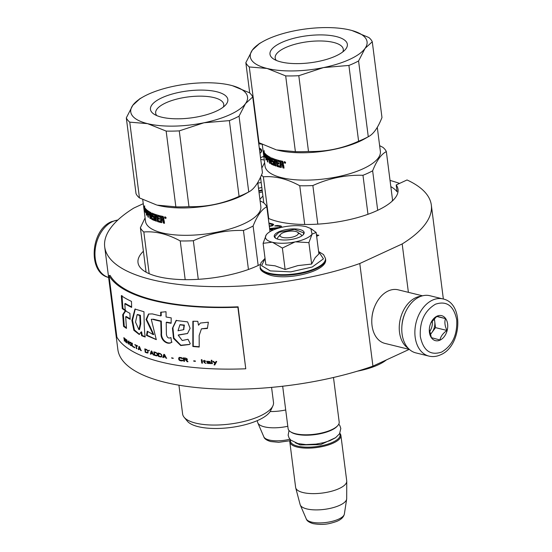 <?xml version="1.0" encoding="UTF-8"?>
<svg xmlns="http://www.w3.org/2000/svg" width="552" height="552" viewBox="0 0 552 552"><rect width="100%" height="100%" fill="white"/><g stroke="black" fill="none" stroke-linecap="round" stroke-linejoin="round"><path stroke-width="0.83" d="M143.258 203.695L133.846 208.042A164.641 57.387 -7.3 0 0 104.707 246.91L117.859 349.526A164.641 57.387 -7.3 0 0 207.849 388.498A164.641 57.387 -7.3 0 0 372.931 366.128L409.232 349.375M408.39 292.339L402.187 243.943A164.641 57.387 -7.3 0 0 431.326 205.068A164.641 57.387 -7.3 0 0 407.031 179.966L396.198 184.968A70.822 24.688 -7.3 0 1 398.033 189.398A70.822 24.688 -7.3 0 1 377.209 210.533A70.822 24.688 -7.3 0 1 268.293 218.337M399.551 183.423A164.641 57.387 -7.3 0 0 390.036 180.414M372.931 366.128L359.787 263.518L402.187 243.943M104.707 246.91A164.641 57.387 -7.3 0 0 194.704 285.888A164.641 57.387 -7.3 0 0 359.787 263.518M143.396 251.257A70.822 24.688 -7.3 0 0 138.007 262.579A70.822 24.688 -7.3 0 0 182.602 279.616A70.822 24.688 -7.3 0 0 257.68 265.719A70.822 24.688 -7.3 0 0 260.275 264.47M269.321 226.368L272.302 225.871L273.668 224.719L272.764 223.96L268.893 223.008M281.382 227.403L281.789 227.12L281.458 226.23L277.187 225.451L274.73 225.927L279.395 226.265L280.306 226.893L279.719 227.424L269.597 228.528M273.64 229.853L270.1 228.983L278.208 228.245M269.735 229.57L272.653 230.287M316.648 236.29L318.849 235.269L316.496 235.055M262.931 196.07A70.822 24.688 -7.3 0 0 259.93 199.493M390.83 186.638A70.822 24.688 -7.3 0 1 397.074 191.813L396.198 184.968M272.764 223.96L268.934 223.346M273.502 224.271L273.544 224.616L272.812 224.298M278.581 227.686L269.645 228.873M279.719 227.424L278.629 228.024M280.099 227.245L279.76 227.762M280.306 226.893L280.147 227.59M275.683 225.623L275.358 226.085M277.187 225.451L275.724 225.961M278.311 225.457L277.235 225.789M279.795 225.685L278.353 225.796M280.54 225.865L280.582 226.21L279.843 226.023M281.458 226.23L280.582 226.21M270.1 228.983L273.15 230.067M317.186 234.862L316.537 235.4M318.38 235.49L317.227 235.207M268.983 223.705L271.991 224.443L272.405 225.009L271.425 225.851L269.293 226.12M272.357 224.671L272.391 225.278M272.343 224.933L271.998 225.589M271.957 225.244L271.425 225.851M271.384 225.513L270.666 226.072M270.625 225.733L269.914 226.161M269.873 225.816L269.245 225.775M297.507 232.185A9.198 3.208 172.7 0 0 295.686 231.454A9.198 3.208 -7.3 0 0 280.575 234.358A9.198 3.208 -7.3 0 0 282.693 237.45A9.198 3.208 172.7 0 0 294.368 236.532A9.198 3.208 172.7 0 0 297.507 232.185L300.523 234.193M282.672 386.234L288.096 428.587A25.751 8.977 -7.3 0 0 290.352 431.664A25.751 8.977 -7.3 0 0 295.451 433.713A25.751 8.977 172.7 0 0 337.783 425.585A25.751 8.977 172.7 0 0 339.19 422.038L333.477 377.492M290.352 431.664L291.104 432.168A25.019 8.722 -7.3 0 0 296.058 434.155A25.019 8.722 172.7 0 0 337.175 426.261L337.783 425.585M290.545 439.875A25.019 8.722 -7.3 0 0 297.597 446.126A25.019 8.722 172.7 0 0 326.818 444.443A25.019 8.722 172.7 0 0 339.666 433.582M290.311 439.633A25.751 8.977 -7.3 0 0 289.807 441.924A25.751 8.977 -7.3 0 0 297.162 447.051A25.751 8.977 172.7 0 0 325.59 445.788A25.751 8.977 172.7 0 0 340.894 435.383L346.725 480.875A25.751 8.977 172.7 0 1 346.753 481.282A25.751 8.977 172.7 0 1 330.883 491.418A25.751 8.977 172.7 0 1 302.993 492.543A25.751 8.977 -7.3 0 1 295.713 487.823A25.751 8.977 -7.3 0 1 295.63 487.416L289.807 441.924M339.832 433.292A25.751 8.977 172.7 0 1 340.894 435.383M295.713 487.823L300.136 504.604A23.494 8.19 -7.3 0 0 300.281 505.025A23.494 8.19 -7.3 0 0 306.774 508.909A23.494 8.19 172.7 0 0 331.635 508.033A23.494 8.19 172.7 0 0 346.663 499.084A23.494 8.19 172.7 0 0 346.697 498.635L346.753 481.282M285.715 409.97A25.751 8.977 172.7 0 1 270.156 411.537M257.211 420.658L257.694 422.508A23.494 8.19 -7.3 0 0 257.846 422.935A23.494 8.19 -7.3 0 0 264.332 426.82A23.494 8.19 172.7 0 0 287.799 426.268M305.884 238.554A23.915 8.335 -7.3 0 0 312.087 234.103L308.899 242.625L295.479 241.845A23.915 8.335 -7.3 0 0 305.884 238.554M310.817 228.556L306.084 226.651C299.57 225.202 291.932 225.319 283.183 227.003A23.915 8.335 -7.3 0 0 266.782 234.2A23.915 8.335 -7.3 0 0 266.375 234.697L266.223 234.91A23.915 8.335 172.7 0 0 272.101 242.204L263.111 243.322L265.857 264.767L275.041 265.809L285.129 269.493L297.832 265.609L311.652 264.063L315.192 257.625L318.904 253.899L316.158 232.461L312.087 234.103L310.817 228.556L316.158 232.461M277.601 239.106A12.144 4.23 172.7 0 1 277.497 238.733A12.144 4.23 172.7 0 1 280.071 235.621M298.315 233.282A12.144 4.23 172.7 0 1 301.585 235.649A12.144 4.23 172.7 0 1 301.585 236.035M318.614 251.622L323.438 258.847L312.239 267.009L290.835 271.867L270.314 270.908L261.613 265.678L265.05 258.481M299.722 237.036A15.083 5.258 172.7 0 1 275.551 238.174A15.083 5.258 172.7 0 1 278.663 231.868A15.083 5.258 172.7 0 1 297.197 229.08A15.083 5.258 172.7 0 1 303.331 234.614A15.083 5.258 172.7 0 1 299.722 237.036M272.101 242.204L272.509 242.3A23.915 8.335 172.7 0 0 294.92 241.955L295.479 241.845M311.776 229.197L312.432 229.618M311.652 264.063L308.899 242.625M294.92 241.955L282.376 248.055L272.509 242.3M285.129 269.493L282.376 248.055M263.111 243.322L266.223 234.91M275.745 238.298L274.641 236.663L278.967 232.275L294.568 229.384L303.835 232.923L303.172 234.786M260.523 157.658A23.915 8.335 -7.3 0 0 263.442 156.457A23.915 8.335 -7.3 0 0 263.787 156.299M261.827 187.48L258.488 188.253M259.288 148.06A15.083 5.258 172.7 0 1 260.889 152.524A15.083 5.258 172.7 0 1 259.971 153.366M257.825 183.057L261.2 182.56M258.743 143.768L261.786 144.175M264.256 159.99L260.751 159.445M259.371 148.66L261.393 150.834L260.73 152.697M442.966 298.936L429.87 295.72A29.435 20.472 103.8 0 0 419.347 296.942A29.435 20.472 103.8 0 0 405.382 312.384L405.23 312.729A27.959 19.444 103.8 0 0 401.87 326.398L401.849 326.777A29.435 20.472 103.8 0 0 402.07 333.898A29.435 20.472 103.8 0 0 415.835 352.887L428.932 356.102C432.816 357.013 436.694 356.578 440.558 354.805C461.617 346.414 464.529 303.158 442.966 298.936A29.435 20.472 103.8 0 0 432.444 300.157A29.435 20.472 103.8 0 0 414.945 329.951A29.435 20.472 103.8 0 0 428.932 356.102M405.382 312.384A29.435 20.472 103.8 0 0 401.849 326.777M441.586 352.093C452.447 345.573 457.491 334.795 456.704 319.753C453.765 305.704 446.678 300.523 435.452 304.207C424.585 310.728 419.541 321.505 420.327 336.547C423.267 350.589 430.353 355.771 441.586 352.093M440.047 340.122A12.875 8.956 103.8 0 0 447.61 323.948A12.875 8.956 103.8 0 0 436.984 316.179A12.875 8.956 103.8 0 0 430.87 322.934A12.875 8.956 103.8 0 0 429.325 329.233A12.875 8.956 103.8 0 0 440.047 340.122M429.325 329.296L431.388 337.651L439.944 339.977C440.696 336.409 443.042 333.235 446.975 330.448C444.884 326.115 444.374 322.161 445.457 318.601L436.908 316.275L430.939 322.782M445.457 318.601L436.673 316.448M446.975 330.448L435.514 327.64L434.327 318.373M430.229 334.795L435.514 327.64M430.105 334.415A11.04 7.673 103.8 0 0 431.995 332.401A11.04 7.673 103.8 0 0 434.755 321.712A11.04 7.673 103.8 0 0 433.969 318.718M432.209 320.726A11.04 7.673 -76.2 0 1 429.49 331.807M421.121 296.224A27.593 19.189 103.8 0 0 415.718 297.707A27.593 19.189 103.8 0 0 399.517 332.352A27.593 19.189 103.8 0 0 408.314 348.381M422.515 295.81L398.109 289.814A27.593 19.189 103.8 0 0 388.242 290.959A27.593 19.189 103.8 0 0 375.153 305.435L374.96 305.87A25.751 17.912 103.8 0 0 371.869 318.463L371.841 318.932A27.593 19.189 103.8 0 0 372.041 325.611A27.593 19.189 103.8 0 0 384.951 343.406L409.356 349.402M375.153 305.435A27.593 19.189 103.8 0 0 371.841 318.932M405.113 312.991A25.751 17.912 103.8 0 0 401.89 326.115M276.304 60.409A34.328 11.965 172.7 0 1 275.186 57.974A34.328 11.965 172.7 0 1 318.256 40.972A34.328 11.965 172.7 0 1 343.282 49.245A34.328 11.965 172.7 0 1 342.82 51.895M298.432 63.618A38.999 13.593 172.7 0 1 273.412 58.885A38.999 13.593 172.7 0 1 279.222 43.684A38.999 13.593 172.7 0 1 318.925 34.914A38.999 13.593 172.7 0 1 345.228 49.68A38.999 13.593 172.7 0 1 298.432 63.618M324.141 27.6A58.864 20.521 -7.3 0 0 293.892 30.933A58.864 20.521 -7.3 0 0 262.338 41.876A58.864 20.521 -7.3 0 0 252.312 50.129A58.864 20.521 -7.3 0 0 267.106 68.462A58.864 20.521 -7.3 0 0 323.465 67.599A58.864 20.521 -7.3 0 0 365.044 48.404A58.864 20.521 -7.3 0 0 351.658 30.436A58.864 20.521 -7.3 0 0 350.251 30.07A58.864 20.521 -7.3 0 0 324.141 27.6M259.543 43.491L252.312 50.129L245.84 62.693A64.384 22.446 -7.3 0 0 249.283 66.958L267.106 68.462L285.681 75.893L295.389 151.662A64.384 22.446 -7.3 0 0 301.847 151.696A64.384 22.446 -7.3 0 0 308.499 151.462L298.798 75.693L323.465 67.599L348.898 65.433A64.384 22.446 -7.3 0 0 358.572 60.968L365.044 48.404L372.276 41.766A64.384 22.446 -7.3 0 0 368.833 37.502L351.955 30.519M285.681 75.893A64.384 22.446 -7.3 0 0 292.146 75.928A64.384 22.446 -7.3 0 0 298.798 75.693M295.389 151.662L276.752 149.951A58.132 20.265 -7.3 0 0 303.924 152.752A58.132 20.265 -7.3 0 0 364.955 138.655L368.874 136.413L368.274 136.737L358.572 60.968M372.276 41.766L381.977 117.541C377.913 127.85 373.345 134.253 368.274 136.737A64.384 22.446 -7.3 0 1 358.607 141.202C342.502 148.522 325.797 151.938 308.499 151.462M262.262 144.41L265.043 166.111A58.132 20.265 -7.3 0 0 307.429 180.118A58.132 20.265 -7.3 0 0 380.362 151.338L377.285 127.353M261.503 175.012A64.384 22.446 -7.3 0 0 263.352 176.806C274.917 175.853 287.054 178.827 299.757 185.741A64.384 22.446 -7.3 0 0 306.215 185.776A64.384 22.446 -7.3 0 0 312.867 185.541C328.971 178.227 345.676 174.805 362.968 175.281A64.384 22.446 -7.3 0 0 372.641 170.816C376.706 160.501 381.28 154.105 386.345 151.614A64.384 22.446 -7.3 0 0 382.909 147.35L379.631 145.666M299.757 185.741L304.718 224.478M357.468 371.151A43.042 15.001 -7.3 0 0 386.365 359.932M348.898 65.433L358.607 141.202M276.131 149.785L258.991 142.726L249.283 66.958M245.84 62.693L249.732 93.053M258.564 142.368A64.384 22.446 -7.3 0 0 258.991 142.726M266.864 159.059L265.864 160.004L265.974 158.3A58.132 20.265 172.7 0 1 264.229 155.947L264.215 154.305A58.132 20.265 -7.3 0 0 266.119 156.609L266.305 154.719L266.864 159.059M264.201 150.655L264.16 152.366A58.132 20.265 -7.3 0 0 266.202 154.629L266.043 156.326A58.132 20.265 172.7 0 1 264.153 154.015L264.173 155.843L263.614 151.469L264.201 150.655M280.34 166.09L279.802 160.66A58.132 20.265 -7.3 0 0 282.721 161.287L283.486 163.806L282.914 164.461L283.693 165.379L284.038 168.118A58.132 20.265 172.7 0 1 282.962 167.905L282.141 164.869A58.132 20.265 172.7 0 1 281.106 164.648L281.416 167.056L281.058 167.491A58.132 20.265 172.7 0 1 277.132 166.435L276.062 160.846A58.132 20.265 172.7 0 1 275.207 160.563L275.91 166.035A58.132 20.265 172.7 0 1 275.082 165.745L274.378 160.273A58.132 20.265 172.7 0 1 272.143 159.383L272.308 160.646A58.132 20.265 -7.3 0 0 273.702 161.225L274.24 165.427A58.132 20.265 172.7 0 1 271.218 164.089L270.563 161.005A58.132 20.265 172.7 0 1 269.714 160.542L270.094 163.482A58.132 20.265 172.7 0 1 269.486 163.123L268.783 157.651A58.132 20.265 172.7 0 1 267.354 156.685L267.43 157.893A58.132 20.265 -7.3 0 0 268.707 158.769L268.872 160.032A58.132 20.265 172.7 0 1 267.596 159.155L267.968 162.095A58.132 20.265 172.7 0 1 267.465 161.708L266.809 155.133A58.132 20.265 -7.3 0 0 270.356 157.348L271.446 163.019A58.132 20.265 -7.3 0 0 273.481 163.93L273.268 162.254A58.132 20.265 172.7 0 1 271.908 161.667L271.425 157.865A58.132 20.265 -7.3 0 0 279.008 160.459L279.167 161.729A58.132 20.265 172.7 0 1 277.138 161.177L277.159 162.398A58.132 20.265 -7.3 0 0 278.863 162.874L279.022 164.137A58.132 20.265 172.7 0 1 277.318 163.661L277.684 165.379A58.132 20.265 -7.3 0 0 280.34 166.09L280.464 166.035M283.486 163.806L282.914 164.461L283.397 164.213M275.082 165.745L275.669 165.524L274.965 160.052A57.394 20.003 -7.3 0 1 272.757 159.176L272.053 159.535M269.514 158.044L269.438 157.465A57.394 20.003 -7.3 0 1 268.03 156.513L267.292 156.83M267.133 155.381L266.671 155.498L266.809 155.133M273.481 163.93L274.178 163.558L274.02 162.295L273.419 162.509M271.549 160.998L272.17 160.791L271.425 157.865M279.119 161.343A57.394 20.003 -7.3 0 1 277.69 160.942L277.021 161.336M284.038 162.371L284.308 161.701L285.584 162.626L285.301 163.295L284.038 162.371L284.446 162.143M265.974 158.3L266.671 158.141L266.568 159.852M266.533 156.513L266.119 156.609M264.939 155.347L264.946 155.823L264.229 155.947M264.946 155.823A57.394 20.003 -7.3 0 0 266.671 158.141M264.18 151.365L263.614 151.469M264.663 153.918L264.532 152.876M264.153 154.015L264.87 153.884A57.394 20.003 -7.3 0 0 266.112 155.54M280.368 160.791L280.858 165.855M278.974 163.744A57.394 20.003 -7.3 0 1 277.87 163.433L277.318 163.661M272.17 160.791L272.536 161.46A57.394 20.003 -7.3 0 0 273.868 162.04L274.02 162.295M274.082 163.716L273.564 163.896M267.465 161.708L267.906 161.598M267.837 159.093L267.706 158.093M267.52 156.63L267.382 155.56M268.783 159.355A57.394 20.003 -7.3 0 1 268.272 158.983L267.596 159.155M269.438 157.465L268.783 157.651M269.486 163.123L270.025 162.971M269.831 160.508L269.68 159.349M271.053 160.729A57.394 20.003 -7.3 0 1 270.363 160.349L269.714 160.542M271.067 160.846L270.563 161.005M270.873 163.413L271.487 163.04M271.508 163.219L271.853 163.889A57.394 20.003 -7.3 0 0 274.51 165.082M274.965 160.052L274.378 160.273M276.697 165.786L277.263 165.559L276.628 160.618A57.394 20.003 -7.3 0 1 275.779 160.342L275.207 160.563M276.628 160.618L276.062 160.846M277.263 165.559L277.69 166.207A57.394 20.003 -7.3 0 0 281.416 167.215M282.962 167.905L283.445 167.656L282.631 164.627A57.394 20.003 -7.3 0 1 281.61 164.399L281.106 164.648M283.445 167.656A57.394 20.003 -7.3 0 0 283.997 167.767M264.608 162.723L261.848 168.029M270.77 158.521L270.128 158.417A58.132 20.265 172.7 0 1 269.493 158.065L270.142 157.872A57.394 20.003 -7.3 0 0 270.728 158.196M281.285 161.874A57.394 20.003 -7.3 0 0 282.576 162.15L282.907 163.447L282.424 163.696A58.132 20.265 172.7 0 1 280.94 163.378L280.782 162.115L281.285 161.874M377.699 210.305L372.641 170.816M386.345 151.614L392.548 200.024L392.03 201.287M362.968 175.281L367.97 214.286M317.807 224.133L312.867 185.541M268.7 218.516L263.352 176.806M260.516 177.233L263.801 202.901M269.417 158.217L269.555 159.273A58.132 20.265 172.7 0 0 270.397 159.735L270.901 159.583M270.266 158.679L270.397 159.735M282.769 162.391L282.086 162.398A58.132 20.265 172.7 0 1 280.782 162.115M282.286 162.633L282.424 163.696M284.742 161.653L284.563 163.04A58.132 20.265 172.7 0 0 284.715 163.068L284.991 162.916M285.55 162.978L285.239 163.157A58.132 20.265 172.7 0 1 285.018 163.123L284.866 162.578A58.132 20.265 172.7 0 1 284.646 162.543L284.715 163.068M285.543 162.454L285.239 163.157M285.17 162.661L285.439 162.219M285.032 162.509L284.998 161.936A58.132 20.265 172.7 0 1 284.411 161.839M156.775 115.596A34.328 11.965 172.7 0 1 155.657 113.153A34.328 11.965 172.7 0 1 198.727 96.158A34.328 11.965 172.7 0 1 223.753 104.431A34.328 11.965 172.7 0 1 223.291 107.074M178.903 118.804A38.999 13.593 172.7 0 1 153.884 114.064A38.999 13.593 172.7 0 1 159.694 98.87A38.999 13.593 172.7 0 1 199.396 90.1A38.999 13.593 172.7 0 1 225.699 104.866A38.999 13.593 172.7 0 1 178.903 118.804M204.613 82.786A58.864 20.521 -7.3 0 0 174.363 86.119A58.864 20.521 -7.3 0 0 142.809 97.062A58.864 20.521 -7.3 0 0 132.784 105.315A58.864 20.521 -7.3 0 0 147.57 123.648A58.864 20.521 -7.3 0 0 203.936 122.785A58.864 20.521 -7.3 0 0 245.516 103.59A58.864 20.521 -7.3 0 0 232.13 85.622A58.864 20.521 -7.3 0 0 230.722 85.256A58.864 20.521 -7.3 0 0 204.613 82.786M140.015 98.677L132.784 105.315L126.311 117.873A64.384 22.446 -7.3 0 0 129.755 122.144L147.57 123.648L166.152 131.079L175.86 206.848A64.384 22.446 -7.3 0 0 182.319 206.883A64.384 22.446 -7.3 0 0 188.97 206.648L179.262 130.879L203.936 122.785L229.37 120.619A64.384 22.446 -7.3 0 0 239.044 116.155L245.516 103.59L252.747 96.952A64.384 22.446 -7.3 0 0 249.304 92.688L232.427 85.705M166.152 131.079A64.384 22.446 -7.3 0 0 172.61 131.114A64.384 22.446 -7.3 0 0 179.262 130.879M175.86 206.848L157.216 205.137A58.132 20.265 -7.3 0 0 184.396 207.938A58.132 20.265 -7.3 0 0 245.426 193.842L249.345 191.599L248.745 191.923L239.044 116.155M252.747 96.952L262.448 172.728C258.384 183.036 253.816 189.439 248.745 191.923A64.384 22.446 -7.3 0 1 239.078 196.388C222.973 203.702 206.269 207.124 188.97 206.648M142.733 199.596L145.514 221.29A58.132 20.265 -7.3 0 0 187.901 235.304A58.132 20.265 -7.3 0 0 260.827 206.517L257.756 182.54M145.079 217.909L140.387 227.728A64.384 22.446 -7.3 0 0 143.824 231.992C155.388 231.04 167.518 234.013 180.228 240.927A64.384 22.446 -7.3 0 0 186.686 240.962A64.384 22.446 -7.3 0 0 193.338 240.727C209.443 233.413 226.141 229.991 243.439 230.467A64.384 22.446 -7.3 0 0 253.113 226.003C257.177 215.687 261.745 209.291 266.816 206.8A64.384 22.446 -7.3 0 0 263.373 202.536L260.102 200.852M180.228 240.927L185.189 279.664M178.931 385.192L182.622 414.007A45.802 15.967 -7.3 0 0 184.12 417.271A45.802 15.967 -7.3 0 0 216.025 425.047A45.802 15.967 -7.3 0 0 272.867 405.906A45.802 15.967 -7.3 0 0 273.495 402.367L271.57 387.38M184.12 417.271L187.335 421.169A43.042 15.001 -7.3 0 0 217.322 428.476A43.042 15.001 -7.3 0 0 270.735 410.488L272.867 405.906M229.37 120.619L239.078 196.388M156.602 204.971L139.456 197.913L129.755 122.144M126.311 117.873L136.02 193.648A64.384 22.446 -7.3 0 0 139.456 197.913M147.329 214.245L146.335 215.19L146.446 213.486A58.132 20.265 172.7 0 1 144.7 211.133L144.679 209.491A58.132 20.265 -7.3 0 0 146.59 211.795L146.777 209.905L147.329 214.245M144.672 205.841L144.631 207.552A58.132 20.265 -7.3 0 0 146.673 209.815L146.515 211.513A58.132 20.265 172.7 0 1 144.624 209.201L144.645 211.03L144.086 206.648L144.672 205.841M160.811 221.276L160.273 215.846A58.132 20.265 -7.3 0 0 163.192 216.474L163.958 218.992L163.385 219.648L164.158 220.565L164.51 223.298A58.132 20.265 172.7 0 1 163.433 223.091L162.612 220.055A58.132 20.265 172.7 0 1 161.577 219.834L161.888 222.242L161.529 222.677A58.132 20.265 172.7 0 1 157.603 221.621L156.533 216.032A58.132 20.265 172.7 0 1 155.678 215.749L156.375 221.221A58.132 20.265 172.7 0 1 155.554 220.931L154.85 215.459A58.132 20.265 172.7 0 1 152.614 214.569L152.78 215.832A58.132 20.265 -7.3 0 0 154.174 216.412L154.712 220.614A58.132 20.265 172.7 0 1 151.69 219.275L151.034 216.191A58.132 20.265 172.7 0 1 150.185 215.728L150.565 218.668A58.132 20.265 172.7 0 1 149.958 218.309L149.254 212.837A58.132 20.265 172.7 0 1 147.826 211.871L147.901 213.072A58.132 20.265 -7.3 0 0 149.178 213.955L149.344 215.218A58.132 20.265 172.7 0 1 148.06 214.342L148.44 217.281A58.132 20.265 172.7 0 1 147.936 216.888L147.28 210.319A58.132 20.265 -7.3 0 0 150.82 212.534L151.917 218.206A58.132 20.265 -7.3 0 0 153.953 219.109L153.739 217.44A58.132 20.265 172.7 0 1 152.38 216.853L151.897 213.051A58.132 20.265 -7.3 0 0 159.48 215.646L159.638 216.915A58.132 20.265 172.7 0 1 157.61 216.363L157.63 217.585A58.132 20.265 -7.3 0 0 159.335 218.061L159.493 219.323A58.132 20.265 172.7 0 1 157.789 218.847L158.155 220.565A58.132 20.265 -7.3 0 0 160.811 221.276L160.936 221.221M163.958 218.992L163.385 219.648L163.868 219.399M155.554 220.931L156.133 220.71L155.436 215.239A57.394 20.003 -7.3 0 1 153.228 214.362L152.524 214.721M151.241 213.707L150.599 213.603A58.132 20.265 172.7 0 1 149.965 213.251L149.909 212.651A57.394 20.003 -7.3 0 1 148.495 211.699L147.763 212.016M147.605 210.567L147.142 210.685L147.28 210.319M153.953 219.109L154.65 218.744L154.491 217.481L153.884 217.695M152.021 216.184L152.642 215.977L151.897 213.051M159.59 216.529A57.394 20.003 -7.3 0 1 158.162 216.129L157.492 216.522M164.51 217.55L164.779 216.888L166.048 217.812L165.772 218.482L164.51 217.55L164.917 217.329M146.446 213.486L147.142 213.327L147.039 215.038M147.005 211.699L146.59 211.795M145.411 210.526L145.417 211.009L144.7 211.133M145.417 211.009A57.394 20.003 -7.3 0 0 147.142 213.327M144.652 206.552L144.086 206.648M145.135 209.105L145.004 208.063M144.624 209.201L145.342 209.07A57.394 20.003 -7.3 0 0 146.584 210.726M160.839 215.977L161.329 221.035M159.445 218.93A57.394 20.003 -7.3 0 1 158.341 218.62L157.789 218.847M152.642 215.977L153.001 216.646A57.394 20.003 -7.3 0 0 154.339 217.226L154.491 217.481M154.553 218.902L154.036 219.082M147.936 216.888L148.378 216.784M148.309 214.279L148.177 213.279M147.991 211.816L147.853 210.747M149.254 214.542A57.394 20.003 -7.3 0 1 148.736 214.169L148.06 214.342M149.909 212.651L149.254 212.837M149.958 218.309L150.496 218.157M150.303 215.694L150.151 214.535M151.517 215.915A57.394 20.003 -7.3 0 1 150.834 215.535L150.185 215.728M151.538 216.032L151.034 216.191M151.338 218.599L151.959 218.226M151.979 218.406L152.324 219.075A57.394 20.003 -7.3 0 0 154.981 220.269M155.436 215.239L154.85 215.459M157.168 220.972L157.727 220.745L157.099 215.804A57.394 20.003 -7.3 0 1 156.25 215.522L155.678 215.749M157.099 215.804L156.533 216.032M157.727 220.745L158.162 221.387A57.394 20.003 -7.3 0 0 161.888 222.401M163.433 223.091L163.916 222.842L163.102 219.813A57.394 20.003 -7.3 0 1 162.081 219.586L161.577 219.834M163.916 222.842A57.394 20.003 -7.3 0 0 164.468 222.953M149.965 213.251L150.613 213.058A57.394 20.003 -7.3 0 0 151.193 213.382M161.757 217.053A57.394 20.003 -7.3 0 0 163.047 217.336L163.378 218.633L162.895 218.882A58.132 20.265 172.7 0 1 161.412 218.564L161.253 217.302L161.757 217.053M258.17 265.491L253.113 226.003M266.816 206.8L270.004 231.667M243.439 230.467L248.441 269.473M198.278 279.319L193.338 240.727M149.171 273.702L143.824 231.992M140.387 227.728L146.08 272.184M149.889 213.403L150.027 214.459A58.132 20.265 172.7 0 0 150.868 214.921L151.372 214.769M150.737 213.865L150.868 214.921M163.24 217.578L162.557 217.585A58.132 20.265 172.7 0 1 161.253 217.302M162.757 217.819L162.895 218.882M165.214 216.839L165.034 218.226A58.132 20.265 172.7 0 0 165.186 218.254L165.462 218.102M166.021 218.164L165.71 218.344A58.132 20.265 172.7 0 1 165.49 218.302L165.338 217.764A58.132 20.265 172.7 0 1 165.117 217.723L165.186 218.254M166.014 217.64L165.71 218.344M165.641 217.847L165.91 217.405M165.503 217.688L165.469 217.122A58.132 20.265 172.7 0 1 164.882 217.026M245.764 368.784L238.098 306.815A164.641 57.387 172.7 0 1 110.069 275.379L108.992 275.572L116.886 337.141A165.745 57.774 -7.3 0 0 245.764 368.784L237.877 307.216A165.745 57.774 172.7 0 1 108.992 275.572M238.098 306.815L237.877 307.216M199.162 335.492L201.439 328.833L207.386 328.488L208.359 322.202L200.376 323.044L198.506 325.238L197.802 321.312A166.255 53.461 169.8 0 1 192.876 321.229A8785.549 3931.351 103.2 0 0 192.855 346.504A165.745 57.774 -7.3 0 0 199.21 347.035L199.162 335.492M190.267 343.689L188.025 339.287L182.215 340.515L178.192 335.133L187.535 333.525L190.095 328.316L187.611 321.878L176.095 320.477L172.445 328.24L173.514 338.466L180.739 345.545L189.419 344.51L190.267 343.689M153.049 319.456A165.745 57.774 -7.3 0 0 160.791 321.319L161.108 333.208C160.19 340.066 167.525 345.455 171.541 342.316L170.934 337.569C168.491 338.728 166.98 337.645 166.393 334.298L166.214 322.423A165.745 57.774 -7.3 0 0 171.12 323.293L171.217 317.876A165.745 57.774 172.7 0 1 166.09 316.979L166.007 311.714L160.66 312.287L160.735 315.903A165.745 57.774 172.7 0 1 152.338 313.902L148.516 314.053L146.038 319.463L153.263 334.629L147.267 331.214L146.48 335.443L156.278 339.625L151.282 319.291L153.587 319.222A165.007 57.518 -7.3 0 0 161.287 321.078L161.612 332.966C160.749 339.949 167.932 345.124 172.003 342.067M144.721 333.394L144.217 325.252A6081.529 4215.452 -60.3 0 1 143.969 311.728L134.978 309.065L131.893 320.429L133.86 330.31L139.228 334.505L141.029 332.042L141.623 335.719A165.745 57.774 -7.3 0 0 145.19 337.03L144.721 333.394M129.913 313.329A165.745 57.774 172.7 0 1 125.263 310.693L122.696 314.709L123.572 326.356A165.745 57.774 -7.3 0 0 126.47 328.385L125.677 316.724A165.745 57.774 -7.3 0 0 130.155 319.311L129.913 313.329M121.316 295.7L122.254 308.63A165.745 57.774 -7.3 0 0 125.263 310.631L124.814 303.724A165.745 57.774 -7.3 0 0 131.666 307.395L131.466 301.392A165.745 57.774 172.7 0 1 121.316 295.7M124.262 341.074L124.345 339.77L126.077 342.475L125.421 340.474L125.69 339.818L124.952 338.542A165.745 57.774 172.7 0 1 123.827 337.658L124.504 341.019M126.035 339.342L126.781 342.978L126.035 339.342M126.753 339.846L128.45 344.117L128.885 341.253L128.554 341.046L128.181 343.537L126.753 339.846M130.693 342.35L129.561 342.143L129.72 344.186L130.375 345.255L131.631 345.856L131.68 343.654L130.693 342.35M132.48 343.358L132.114 343.158L132.549 346.58A165.745 57.774 -7.3 0 0 134.778 347.76L134.716 347.318A165.745 57.774 172.7 0 1 132.859 346.339L132.873 346.477A165.379 57.649 -7.3 0 0 134.736 347.477M140.677 350.492L141.105 350.672L139.539 346.773L138.98 346.532L138.317 349.464L138.731 349.644L138.89 348.898A165.745 57.774 -7.3 0 0 140.284 349.499L140.677 350.492L141.409 350.568M148.026 352.797L147.908 350.734L146.632 349.533A165.745 57.774 172.7 0 1 144.79 348.864L145.224 352.286A165.745 57.774 -7.3 0 0 147.073 352.949L148.026 352.797M148.585 350.686L148.985 350.817L149.24 350.416L148.84 350.285L148.585 350.686L149.275 350.706M151.193 351.037L150.323 354.046L150.813 354.198L151.027 353.432A165.745 57.774 -7.3 0 0 152.676 353.935L153.629 355.06L151.855 351.238L151.193 351.037M157.113 355.833L157.603 355.046L157.327 353.57L155.919 352.417A165.745 57.774 172.7 0 1 153.863 351.838L154.305 355.26A165.745 57.774 -7.3 0 0 156.354 355.84L157.113 355.833M161.377 356.923L161.888 356.13L161.612 354.653L160.156 353.522A165.745 57.774 172.7 0 1 158.017 352.976L158.452 356.399A165.745 57.774 -7.3 0 0 160.591 356.944L161.377 356.923M171.72 358.131L173.1 358.379L171.672 357.765L173.335 358.255M201.307 359.669L201.749 363.092L202.432 363.14L201.991 359.718L201.307 359.669M209.456 363.485L210.747 363.616L210.146 361.636L207.09 361.263L206.8 361.684L208.856 361.505L209.739 362.05L207.317 362.147L207.097 363.071L208.187 363.492L209.939 363.223M137.386 346.159L137.338 345.793A165.745 57.774 172.7 0 1 134.847 344.593L135.93 345.469L136.316 348.526L136.717 348.712L136.323 345.655L137.386 346.159M166.49 358.296L164.551 354.55L163.806 354.384L162.771 357.468L163.323 357.592L163.578 356.806A165.745 57.774 -7.3 0 0 165.434 357.22L166.49 358.296M204.185 362.678L205.868 363.361L204.882 362.795L204.571 361.263L205.799 361.049L204.537 360.967L204.461 360.387L203.081 361.16L203.998 361.222L204.185 362.678L206.027 363.23M182.767 360.622L182.829 360.27L179.738 360.042L179.227 358.393L179.759 357.834L181.987 358.51L182.615 358.593L182.464 358.22L181.042 357.517L179.207 357.461L178.613 358.296L179.145 360.09L180.545 360.801L182.388 360.849M184.409 361.339L184.216 359.814L186.017 360.042L187.066 361.677L187.818 361.767L186.638 359.98L187.376 359.138L185.879 358.165A165.745 57.774 172.7 0 1 183.34 357.834L183.781 361.256L184.409 361.339M193.752 361.187L195.298 361.332L195.256 360.973L193.704 360.822L193.752 361.187L195.484 361.201M211.685 363.658L212.278 363.685L211.837 360.263L211.25 360.242L211.685 363.658L212.423 363.547M212.92 361.394L214.832 363.492L214.072 364.913L214.783 364.941A516.582 64.494 -56.3 0 1 216.708 361.519L215.998 361.498L215.121 362.995L213.624 361.422L212.92 361.394M201.439 328.833L207.448 328.095M192.855 346.504L193.228 346.235A165.007 57.518 -7.3 0 0 199.203 346.739M193.228 321.236A8823.251 3950.429 103.1 0 0 193.228 346.235M198.506 325.238L200.252 323.155M178.634 334.892L187.597 333.477M176.454 320.277L172.914 327.722L173.901 338.017L180.87 345.228L189.543 344.4M160.791 321.319L161.287 321.078M146.48 335.443L147.053 335.223L156.382 339.577M151.282 319.291L153.587 319.222M147.688 331.766L147.053 335.223M149.585 326.901L150.137 326.667L153.663 334.457M148.805 313.95L146.618 319.463L150.137 326.667M160.735 315.903L161.225 315.661L161.149 312.039M166.214 322.423L166.69 322.168A165.007 57.518 -7.3 0 0 171.127 322.968M141.623 335.719L142.216 335.506A165.007 57.518 -7.3 0 0 145.128 336.582M141.029 332.042L141.623 331.821L142.216 335.506M131.893 320.429L132.528 320.229L134.384 329.882L139.511 334.374M135.295 308.975L132.528 320.229M125.677 316.724L126.339 316.544A165.007 57.518 -7.3 0 0 130.134 318.759M123.572 326.356L124.248 326.184A165.007 57.518 -7.3 0 0 126.429 327.729M122.696 314.709L123.372 314.536L124.248 326.184M125.925 310.507L123.372 314.536M122.254 308.63L122.923 308.451A165.007 57.518 -7.3 0 0 125.221 310.003M121.985 295.52L122.923 308.451M124.814 303.724L125.47 303.538A165.007 57.518 -7.3 0 0 131.645 306.877M125.152 340.398L125.532 340.439M124.345 339.77L125.49 340.308M128.285 343.51L128.782 344.02M128.181 343.537L128.885 340.95M130.672 345.497L131.459 345.676M130.375 345.255L130.996 345.407M129.478 342.695L129.823 342.751M140.284 349.499L140.981 350.389M138.89 348.898L139.201 348.788A165.379 57.649 -7.3 0 0 140.587 349.395M138.317 349.464L139.035 349.54M139.283 346.428L138.628 349.361M147.453 353.018L148.033 352.866M147.073 352.949L147.743 352.9M145.224 352.286L145.521 352.176A165.379 57.649 -7.3 0 0 147.363 352.838M145.114 348.988L145.521 352.176M149.13 350.168L148.874 350.575M151.476 350.92L150.606 353.929L151.096 354.087M153.125 354.915L153.904 354.943M152.676 353.935L153.401 354.798M151.027 353.432L151.31 353.314A165.379 57.649 -7.3 0 0 152.959 353.825M156.782 355.881L157.375 355.716M156.354 355.84L157.051 355.764M154.305 355.26L154.581 355.143A165.379 57.649 -7.3 0 0 156.63 355.723M154.167 351.928L154.581 355.143M161.032 356.978L161.632 356.799M160.591 356.944L161.294 356.861M158.452 356.399L158.721 356.281A165.379 57.649 -7.3 0 0 160.853 356.82M158.307 353.052L158.721 356.281M201.749 363.092L202.598 363.002M201.501 359.683L201.915 362.954M208.884 363.526L209.608 363.347M208.187 363.492L209.035 363.395M207.711 363.395L208.339 363.354M207.469 363.306L207.869 363.257M207.097 363.071L207.628 363.175M209.332 361.594L209.725 361.546M208.856 361.505L209.484 361.463M208.159 361.463L209.008 361.367M207.704 361.512L208.311 361.332M207.476 361.574L207.856 361.381M206.8 361.684L207.538 361.581M210.167 363.589L210.898 363.485M136.323 345.655L137.696 346.056M136.316 348.526L137.027 348.616M135.93 345.469L136.634 348.422M134.895 344.959L136.24 345.366M165.924 358.172L166.738 358.172M165.434 357.22L166.173 358.055M163.578 356.806L163.834 356.682A165.379 57.649 -7.3 0 0 165.69 357.096M162.771 357.468L163.578 357.468M164.061 354.26L163.026 357.344M203.998 361.222L204.35 362.547M203.081 361.16L204.164 361.091M203.964 360.932L204.067 360.359M204.571 361.263L205.999 361.201M181.987 360.939L182.602 360.725M181.477 360.939L182.201 360.808M180.545 360.801L181.691 360.808M180.021 360.656L180.759 360.677M179.586 360.449L180.235 360.525M179.145 360.09L179.807 360.318M178.896 359.773L179.359 359.966M178.751 359.393L179.117 359.642M178.613 358.296L178.972 359.262M179.428 357.337L179.055 357.565M181.987 358.51L182.822 358.469M181.518 358.089L182.063 358.144M181.097 357.951L181.732 357.958M180.166 357.82L181.311 357.827M179.759 357.834L180.38 357.689M179.469 357.931L179.98 357.703M184.216 359.814L186.217 359.911L187.266 361.546L188.018 361.636M183.781 361.256L184.616 361.215M183.568 357.868L183.988 361.125M186.638 359.98L187.245 359.752M211.416 360.249L211.837 363.526M213.065 361.256L214.976 363.354L214.217 364.775L214.921 364.803M215.121 362.995L216.136 361.367M180.166 324.673L184.368 325.066L183.719 329.585M137.572 314.536L140.387 315.268L140.76 323.831L139.525 329.468L138.925 329.675L135.53 322.106L137.096 314.709L139.794 315.482L140.167 324.052L140.76 323.831M125.739 339.908L125.187 340.032A165.745 57.774 172.7 0 1 124.29 339.335L124.462 338.162M129.92 342.495L131.335 343.53L131.548 345.2L131.079 345.331L130.051 344.317L129.837 342.64L130.396 342.357L131.321 342.902M131.893 344.883L131.459 345.352M146.977 349.858L147.736 350.534L147.95 352.21L147.315 352.549L145.624 352.017L145.3 349.471L147.301 350.037M151.841 351.313L152.559 353.625L151.075 353.163L151.841 351.313M156.244 352.735L157.078 353.383L157.292 355.06L156.637 355.426L154.76 354.971L154.429 352.424L156.602 352.907M160.466 353.839L161.336 354.474L161.55 356.143L160.887 356.523L158.928 356.102L158.603 353.556L160.839 353.998M209.981 362.643L208.145 363.202L207.6 362.519L209.926 362.209L209.732 362.919M164.468 354.632L165.31 356.909L163.633 356.537L164.468 354.632M184.23 358.158A165.379 57.649 -7.3 0 0 186.238 358.414L186.962 359.145L186.176 359.635A165.745 57.774 172.7 0 1 184.161 359.38L184.23 358.158M178.006 330.765L179.897 324.838L183.975 325.328L183.533 329.716L178.006 330.765M139.794 315.482L140.387 315.268M140.167 324.052L138.925 329.675M124.152 338.245A165.745 57.774 -7.3 0 0 125.049 338.942L125.263 338.887M140.173 349.181L138.925 348.636L139.297 346.946L140.463 349.078M147.011 350.147L147.55 350.265M147.26 350.375L147.736 350.534M147.446 350.651L147.853 350.858M147.563 350.968L147.991 351.948M145.3 349.471L146.687 349.968M151.558 351.431L152.559 353.625M156.333 353.025L156.878 353.121M156.609 353.239L157.078 353.383M156.809 353.501L157.203 353.701M156.934 353.818L157.341 354.791M154.429 352.424L155.975 352.852M160.577 354.122L161.129 354.212M160.867 354.329L161.336 354.474M161.074 354.591L161.46 354.784M161.205 354.908L161.605 355.874M158.603 353.556L160.211 353.956M207.6 362.519L207.966 362.25M207.814 362.388L208.194 362.195M208.035 362.326L208.642 362.147M208.49 362.278L209.926 362.209M209.774 362.34L209.829 362.781M164.213 354.757L165.31 356.909M184.016 358.282A165.745 57.774 -7.3 0 0 186.031 358.545L186.238 358.414M186.031 358.545L186.569 358.524M186.362 358.655L186.797 358.697M295.375 442.787L300.191 444.926L320.664 444.608L335.726 437.619M346.663 499.084L344.365 514.043A19.299 6.727 172.7 0 1 332.021 521.385A19.299 6.727 172.7 0 1 311.604 522.109A19.299 6.727 172.7 0 1 306.277 518.921L300.281 505.025M289.931 439.206A19.299 6.727 172.7 0 1 269.169 440.013A19.299 6.727 172.7 0 1 263.835 436.832L257.846 422.935M325.535 258.998A32.927 11.475 172.7 0 1 305.967 272.308A32.927 11.475 172.7 0 1 269.618 273.923A32.927 11.475 172.7 0 1 260.213 267.368C259.633 270.1 263.111 272.757 270.652 275.344C290 280.595 328.53 270.632 325.535 258.998L325.452 258.384A32.927 11.475 172.7 0 1 305.884 271.694A32.927 11.475 172.7 0 1 269.535 273.309A32.927 11.475 172.7 0 1 260.13 266.754L260.213 267.368M262.221 190.55A32.927 11.475 172.7 0 1 258.881 191.309M262.145 189.936A32.927 11.475 172.7 0 1 258.805 190.695M108.62 277.449A29.435 20.472 -76.2 0 1 95.054 251.119A29.435 20.472 -76.2 0 1 112.532 221.607A29.435 20.472 -76.2 0 1 117.783 220.082M272.536 161.46L271.908 161.667M273.868 162.04L273.268 162.254M271.853 163.889L271.218 164.089M277.69 166.207L277.132 166.435M282.631 164.627L282.141 164.869M283.135 165.248L282.652 165.49M270.128 158.417L270.728 158.231M282.086 162.398L282.576 162.15M153.001 216.646L152.38 216.853M154.339 217.226L153.739 217.44M152.324 219.075L151.69 219.275M158.162 221.387L157.603 221.621M163.102 219.813L162.612 220.055M163.606 220.427L163.123 220.676M150.599 213.603L151.2 213.417M162.557 217.585L163.047 217.336M161.108 333.208L161.612 332.966M183.975 325.328L184.368 325.066M431.326 205.068L443.359 299.039M280.575 234.358L278.167 237.063M344.365 514.043C343.627 517.314 340.867 519.839 336.092 521.626C329.744 523.627 324.238 525.476 313.129 523.634C309.106 522.427 306.822 520.853 306.277 518.921M289.869 440.758L278.774 442.311L270.687 441.545C266.664 440.337 264.38 438.764 263.835 436.832M338.783 424.143L339.894 425.695L340.812 428.483L339.556 433.762L335.547 437.743L329.979 440.634L323.879 442.614L315.985 444.112L305.939 444.601L297.983 443.58L290.787 440.11L289.082 437.984L288.144 435.197L289.02 430.519M318.601 251.526L323.555 254.61L325.452 258.384M265.043 258.391L261.006 262.648L260.13 266.754M262.4 191.951L259.06 192.724M109.02 277.552C87.457 273.33 90.369 230.074 111.428 221.683L117.907 219.965M262.338 41.876L258.95 43.815M280.416 166.09L280.927 165.848M277.083 161.177L277.635 160.942M273.53 163.93L274.13 163.716M267.32 156.678L267.996 156.506M272.101 159.383L272.716 159.169M269.459 158.058L270.107 157.872M285.094 162.495L285.543 162.24M142.809 97.062L139.421 99.001M160.887 221.276L161.398 221.035M157.555 216.363L158.107 216.129M154.001 219.116L154.601 218.902M147.791 211.864L148.467 211.692M152.573 214.562L153.187 214.355M149.923 213.244L150.572 213.051M165.565 217.681L166.014 217.426M178.62 334.878L178.192 335.133M153.801 334.395L153.263 334.629M179.897 324.838L180.318 324.576M183.926 329.461L183.533 329.716M137.703 314.488L137.096 314.709"/></g></svg>
